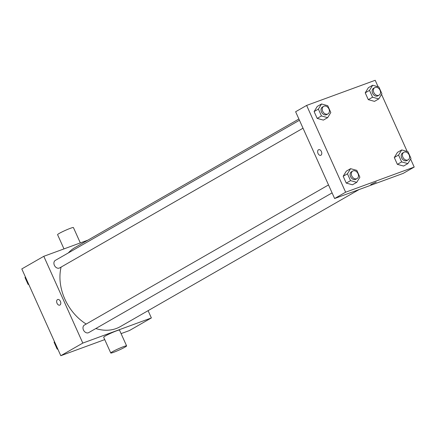 <?xml version="1.0" encoding="UTF-8"?>
<svg xmlns="http://www.w3.org/2000/svg" width="436" height="436" viewBox="0 0 436 436"><rect width="100%" height="100%" fill="white"/><g stroke="black" fill="none" stroke-linecap="round" stroke-linejoin="round"><path stroke-width="0.65" d="M148.104 310.666L151.374 317.942L129.372 330.575L121.083 333.616M104.738 339.606L60.8 355.711L21.8 268.93L43.802 256.303L87.925 240.127M151.374 317.942L82.802 343.083L60.8 355.711M82.802 343.083L43.802 256.303M59.748 305.124A2.981 1.924 69.9 0 1 56.974 303.134A2.981 1.924 69.9 0 1 57.503 299.608A2.981 1.924 69.9 0 1 57.694 299.521A2.981 1.924 69.9 0 1 60.528 301.663A2.981 1.924 69.9 0 1 59.748 305.124A2.981 1.924 69.9 0 1 56.974 303.134A2.981 1.924 69.9 0 1 57.503 299.608A2.981 1.924 69.9 0 1 57.694 299.521M298.894 119.017L74.905 247.604A45.567 34.646 60.1 0 0 68.332 252.918M61.095 267.088A45.567 34.646 60.1 0 0 86.192 324.046M95.811 328.537A45.567 34.646 60.1 0 0 120.276 326.64L359.079 189.556M328.521 184.935L84.41 325.071A4.338 3.297 60.1 0 0 83.707 330.483A4.338 3.297 60.1 0 0 88.726 332.603L332.096 192.892M299.45 120.249L55.334 260.385A4.338 3.297 60.1 0 0 54.631 265.791A4.338 3.297 60.1 0 0 59.656 267.911L303.025 128.2M110.766 353.007L103.67 337.23A8.682 0.73 -24.2 0 1 111.289 333.006A8.682 0.73 -24.2 0 1 119.508 330.112L126.598 345.89A8.682 0.73 -24.2 0 1 122.282 348.555A8.682 0.73 -24.2 0 1 113.791 352.255A8.682 0.73 -24.2 0 1 110.766 353.007A8.682 0.73 -24.2 0 1 118.379 348.784A8.682 0.73 -24.2 0 1 126.598 345.89M80.317 242.917L73.417 227.554A8.682 0.73 155.8 0 0 70.387 228.306A8.682 0.73 155.8 0 0 61.896 232.007A8.682 0.73 155.8 0 0 57.579 234.672L63.978 248.907M410.614 159.091L414.2 167.07L403.196 173.381L334.625 198.522L295.624 111.741L306.628 105.425L375.2 80.289L378.099 86.737M414.2 167.07L345.628 192.205L334.625 198.522M345.628 192.205L306.628 105.425M320.738 155.298A2.981 1.924 69.9 0 1 317.964 153.314A2.981 1.924 69.9 0 1 318.493 149.788A2.981 1.924 69.9 0 1 318.683 149.701A2.981 1.924 69.9 0 1 321.517 151.837A2.981 1.924 69.9 0 1 320.738 155.303A2.981 1.924 69.9 0 1 317.964 153.314A2.981 1.924 69.9 0 1 318.493 149.788A2.981 1.924 69.9 0 1 318.683 149.695M403.578 166.056L397.37 164.35L394.297 157.521L397.441 152.387L394.297 157.521L397.37 164.35L403.578 166.056L407.856 163.598L401.649 161.898L398.575 155.063L401.72 149.935L407.927 151.635L411.001 158.47L407.856 163.598M323.392 120.102L317.179 118.401L314.111 111.567L317.25 106.439L314.111 111.567L317.179 118.401L323.392 120.102L327.67 117.644L321.457 115.943L318.389 109.114L321.528 103.981L327.736 105.686L330.81 112.515L327.67 117.644M381.544 94.399L407.17 151.428M352.462 184.793L346.255 183.093L343.181 176.258L346.32 171.13L343.181 176.258L346.255 183.093L352.462 184.793L356.741 182.335L350.533 180.635L347.459 173.8L350.599 168.672L356.812 170.372L359.88 177.207L356.741 182.335M374.508 101.365L368.295 99.659L365.226 92.83L368.365 87.701L365.226 92.83L368.295 99.659L374.508 101.365L378.786 98.907L372.573 97.206L369.505 90.372L372.644 85.243L378.857 86.944L381.925 93.778L378.786 98.907M376.219 182.095L370.774 184.542M374.775 87.609L373.554 88.312A4.338 3.297 60.1 0 0 372.851 93.718A4.338 3.297 60.1 0 0 377.876 95.838L379.097 95.135A4.338 3.297 60.1 0 0 379.93 89.98A4.338 3.297 60.1 0 0 375.162 87.429A4.338 3.297 60.1 0 0 374.775 87.609A4.338 3.297 60.1 0 0 374.077 93.015A4.338 3.297 60.1 0 0 379.097 95.135M372.573 97.206L368.295 99.659M369.505 90.372L365.226 92.83M372.644 85.243L368.365 87.701M403.85 152.3L402.63 153.003A4.338 3.297 60.1 0 0 401.927 158.41A4.338 3.297 60.1 0 0 406.946 160.53L408.172 159.827A4.338 3.297 60.1 0 0 409.006 154.671A4.338 3.297 60.1 0 0 404.237 152.12A4.338 3.297 60.1 0 0 403.85 152.3A4.338 3.297 60.1 0 0 403.147 157.707A4.338 3.297 60.1 0 0 408.172 159.827M401.649 161.898L397.37 164.35M398.575 155.063L394.297 157.521M401.72 149.935L397.441 152.387M323.659 106.346L322.438 107.049A4.338 3.297 60.1 0 0 321.735 112.455A4.338 3.297 60.1 0 0 326.76 114.575L327.981 113.878A4.338 3.297 60.1 0 0 328.815 108.717A4.338 3.297 60.1 0 0 324.046 106.166A4.338 3.297 60.1 0 0 323.659 106.346A4.338 3.297 60.1 0 0 322.956 111.758A4.338 3.297 60.1 0 0 327.981 113.878M321.457 115.943L317.179 118.401M318.389 109.114L314.111 111.567M321.528 103.981L317.25 106.439M352.735 171.037L351.509 171.74A4.338 3.297 60.1 0 0 350.811 177.147A4.338 3.297 60.1 0 0 355.831 179.267L357.057 178.569A4.338 3.297 60.1 0 0 357.891 173.408A4.338 3.297 60.1 0 0 353.122 170.858A4.338 3.297 60.1 0 0 352.735 171.037A4.338 3.297 60.1 0 0 352.032 176.444A4.338 3.297 60.1 0 0 357.057 178.569M350.533 180.635L346.255 183.093M347.459 173.8L343.181 176.258M350.599 168.672L346.32 171.13M28.831 284.572L28.073 284.365L24.999 277.53L25.386 276.909M28.602 284.059L28.073 284.365M25.528 277.231L24.999 277.53M57.901 349.263L57.143 349.056L54.075 342.222L54.456 341.601M57.672 348.751L57.143 349.056M54.604 341.922L54.075 342.222"/></g></svg>
